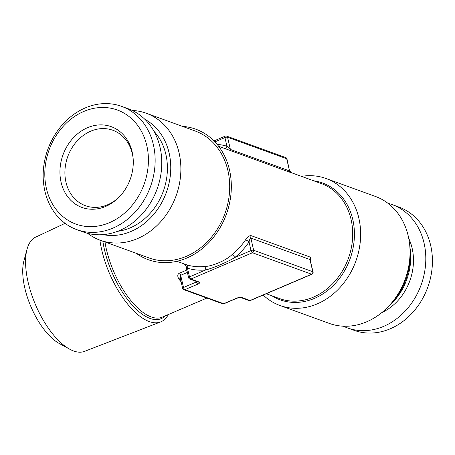 <?xml version="1.0" encoding="UTF-8"?>
<svg xmlns="http://www.w3.org/2000/svg" width="455" height="455" viewBox="0 0 455 455"><rect width="100%" height="100%" fill="white"/><g stroke="black" fill="none" stroke-linecap="round" stroke-linejoin="round"><path stroke-width="0.68" d="M183.848 289.699A1.956 1.632 110 0 0 184.929 289.647L223.667 303.718L236.623 298.184A3.913 1.331 -13 0 1 241.901 297.542L250.057 300.499L311.584 274.211L252.462 252.747L190.929 279.029A1.956 0.853 -113.1 0 1 189.496 276.868A1.956 0.665 167 0 0 188.609 277.675A1.956 1.956 0 0 0 189.849 279.08L198.005 282.037A1.956 1.632 110 0 0 199.085 281.992A3.913 1.331 -13 0 1 197.885 284.113L184.929 289.647A1.956 0.853 -113.1 0 1 183.496 287.486A1.956 0.665 167 0 0 182.609 288.294A1.956 1.956 0 0 0 183.848 289.699L222.586 303.764A1.956 1.956 0 0 0 224.025 303.724L236.975 298.19L240.82 297.587L248.97 300.545A1.956 1.956 0 0 0 250.409 300.505L311.942 274.223A1.956 1.956 0 0 0 313.08 271.982A1.956 0.665 167 0 0 312.79 271.726L253.662 250.261A1.956 0.665 167 0 0 251.029 250.58L234.774 257.524A2.935 0.961 51.3 0 0 231.982 254.663A61.18 50.932 -70 0 0 245.586 239.785C247.77 236.731 249.647 235.366 251.217 235.684L310.344 257.155L310.668 261.54M252.462 252.747A1.956 0.853 -113.1 0 1 251.029 250.58L249.027 241.929C249.641 239.347 250.25 238.062 250.853 238.073L253.662 250.261A1.956 1.632 -70 0 1 252.462 252.747M186.084 265.743C185.572 265.686 186.044 266.511 187.5 268.211A64.115 53.377 -70 0 0 205.751 269.923C212.002 268.501 227.511 262.12 234.774 257.524A64.115 53.377 -70 0 0 249.027 241.929A2.935 0.466 33.9 0 0 245.586 239.785M176.887 261.295L186.874 264.867A2.935 1.627 107 0 1 187.5 268.211L189.496 276.868L205.751 269.923A2.935 1.507 84 0 0 204.289 266.493C210.784 266.704 225.714 260.92 231.982 254.663M199.085 281.992L190.929 279.029A1.956 1.632 110 0 1 189.849 279.08M182.609 288.294L180.254 278.085L180.68 275.298L183.496 287.486L196.452 281.952L196.332 281.429M180.43 278.864A2.935 1.41 -38.6 0 0 178.849 279.063C177.2 275.992 177.478 273.995 179.691 273.08L186.84 270.02M222.586 303.764A1.956 1.632 110 0 0 223.667 303.718A1.956 0.853 66.9 0 0 224.025 303.724M204.193 297.081L195.656 293.981M184.77 264.224L184.332 264.002M250.409 300.505A1.956 0.853 66.9 0 1 250.057 300.499A1.956 1.632 110 0 1 248.97 300.545M251.217 235.684A2.935 2.446 110 0 0 250.853 238.073L309.98 259.538L312.79 271.726A1.956 1.632 -70 0 1 311.584 274.211A1.956 0.853 66.9 0 0 311.942 274.223M310.344 257.155A2.935 2.446 110 0 0 309.98 259.538L313.08 271.982M213.998 140.931L225.191 136.153A1.956 0.853 66.9 0 0 224.941 137.581A1.956 0.665 -13 0 1 227.58 137.262A1.956 1.632 110 0 0 226.624 136.113L285.751 157.584A1.956 1.632 110 0 1 286.701 158.732A1.956 0.665 -13 0 1 286.991 158.983L289.517 170.921A2.935 2.446 -70 0 0 290.819 172.593L226.823 149.257M231.692 151.123A2.935 2.446 -70 0 1 230.389 149.45L289.517 170.921L286.701 158.732L227.58 137.262L230.389 149.45L226.937 146.237A2.935 1.627 -73 0 1 224.815 148.529M291.132 172.621L290.819 172.593M99.878 240.103A64.951 28.392 66.9 0 0 101.681 249.749A64.951 28.392 66.9 0 0 160.626 321.924A64.951 28.392 66.9 0 0 168.31 314.541M69.689 349.195L59.19 343.451A51.369 22.454 66.9 0 1 24.837 288.169A51.369 22.454 66.9 0 1 23.916 260.88L27.021 249.323A62.136 27.158 -113.1 0 0 28.136 282.327A62.136 27.158 66.9 0 0 69.689 349.195A62.136 27.158 66.9 0 0 84.522 351.368L160.626 321.924M27.021 249.323A62.136 27.158 -113.1 0 1 35.706 237.1L65.082 223.337M133.139 158.368A40.131 33.414 110 0 0 112.857 130.266A40.131 33.414 110 0 0 90.67 131.216A40.131 33.414 -70 0 0 65.008 169.453A40.131 33.414 -70 0 0 85.46 205.711A40.131 33.414 -70 0 0 107.647 204.756A40.131 33.414 110 0 0 119.045 197.169M87.525 127.701A42.958 35.763 110 0 1 133.065 157.578A42.958 35.763 110 0 1 118.488 197.732A42.958 35.763 110 0 1 105.697 206.422A42.958 35.763 -70 0 1 61.078 182.239A42.958 35.763 -70 0 1 87.525 127.701M83.771 111.458A60.691 50.528 -70 0 0 46.416 188.506A60.691 50.528 -70 0 0 109.445 222.666A60.691 50.528 110 0 0 146.806 145.617A60.691 50.528 110 0 0 83.771 111.458M85.284 107.903A65.583 54.6 -70 0 0 43.35 170.386A65.583 54.6 -70 0 0 76.776 229.633A65.583 54.6 -70 0 0 113.028 228.074A65.583 54.6 110 0 0 154.967 165.586A65.583 54.6 110 0 0 121.542 106.345A65.583 54.6 110 0 0 85.284 107.903M121.542 106.345L128.168 108.751A65.583 54.6 110 0 1 161.593 167.992A65.583 54.6 110 0 1 119.659 230.48A65.583 54.6 -70 0 1 83.401 232.039L76.776 229.633M157.976 136.261A56.283 46.859 -70 0 0 154.535 132.348M118.766 230.85A56.283 46.859 -70 0 0 123.919 230.059M117.583 231.316A57.865 48.173 110 0 0 165.876 154.393A57.865 48.173 -70 0 0 153.926 131.233M103.109 234.638A61.778 51.432 110 0 0 154.632 213.253A61.778 51.432 110 0 0 169.118 153.005A61.778 51.432 -70 0 0 144.952 119.398M132.234 110.451A67.539 56.232 110 0 1 146.265 113.238A67.539 56.232 110 0 1 179.077 152.857A67.539 56.232 -70 0 1 160.581 221.841A67.539 56.232 -70 0 1 100.163 240.206L148.995 257.939A67.539 56.232 -70 0 0 209.414 239.569A67.539 56.232 -70 0 0 227.91 170.591A67.539 56.232 110 0 0 195.098 130.966L146.265 113.238M87.61 233.341A67.539 56.232 -70 0 0 100.163 240.206M136.346 253.35A69.45 57.819 -70 0 0 204.909 246.382A69.45 57.819 -70 0 0 229.485 169.914A69.45 57.819 -70 0 0 182.455 126.376M347.432 327.913A65.583 54.6 110 0 0 383.684 326.354A65.583 54.6 -70 0 0 425.624 263.866A65.583 54.6 -70 0 0 392.199 204.619L398.825 207.025A65.583 54.6 -70 0 1 432.25 266.272A65.583 54.6 -70 0 1 390.31 328.76A65.583 54.6 110 0 1 354.058 330.319L347.432 327.913A65.583 54.6 110 0 1 343.366 326.207M392.199 204.619A65.583 54.6 -70 0 0 387.99 203.317M326.03 178.514L375.438 196.452A67.539 56.232 -70 0 1 408.249 236.071A67.539 56.232 110 0 1 409.705 245.023L410.012 248.18A61.778 51.432 110 0 1 389.042 305.925L386.778 308.154A67.539 56.232 110 0 1 329.335 323.42L279.927 305.481A67.539 56.232 -70 0 0 340.346 287.116A67.539 56.232 -70 0 0 358.841 218.133A67.539 56.232 -70 0 0 326.03 178.514A67.539 56.232 -70 0 0 301.466 176.358M409.705 245.023A67.539 56.232 110 0 1 386.778 308.154M263.195 295.045A67.539 56.232 -70 0 0 279.927 305.481M388.382 306.573A56.283 46.859 -70 0 0 409.921 247.264M186.874 264.867A61.18 50.932 -70 0 0 204.289 266.493M214.902 141.869L224.941 137.581L226.937 146.237A64.115 53.377 -70 0 0 217.143 144.4M196.981 281.668A1.956 0.665 -13 0 1 196.452 281.952A1.956 0.853 -113.1 0 0 197.885 284.113M187.397 272.431L180.68 275.298A2.935 1.285 66.9 0 0 179.691 273.08M181.101 281.776A61.18 26.743 -113.1 0 1 178.849 279.063M206.888 298.059L162.276 317.118A61.18 26.743 -113.1 0 1 106.385 249.294A61.18 26.743 -113.1 0 1 104.946 241.946M236.623 298.184A1.956 0.853 66.9 0 0 236.975 298.19M241.901 297.542A1.956 1.632 110 0 1 240.82 297.587M266.243 293.742L279.598 298.594A61.18 50.932 -70 0 0 334.323 281.958A61.18 50.932 -70 0 0 351.078 219.469A61.18 50.932 -70 0 0 321.361 183.581L291.063 172.582M165.29 315.833A62.159 27.169 -113.1 0 1 132.775 305.709A62.159 27.169 -113.1 0 1 104.474 249.704A62.159 27.169 -113.1 0 1 102.853 241.184M381.819 312.596A51.148 42.582 -70 0 0 408.749 238.426M271.88 295.79A62.159 51.745 -70 0 0 332.025 286.735A62.159 51.745 -70 0 0 352.773 219.446A62.159 51.745 -70 0 0 313.643 180.783M184.429 264.019L185.896 265.93L188.609 277.675M226.84 149.263L218.645 146.288M289.704 170.727L291.172 172.638L290.517 172.388M286.991 158.983A1.956 1.956 0 0 0 285.751 157.584M226.624 136.113A1.956 1.956 0 0 0 225.191 136.153"/></g></svg>
